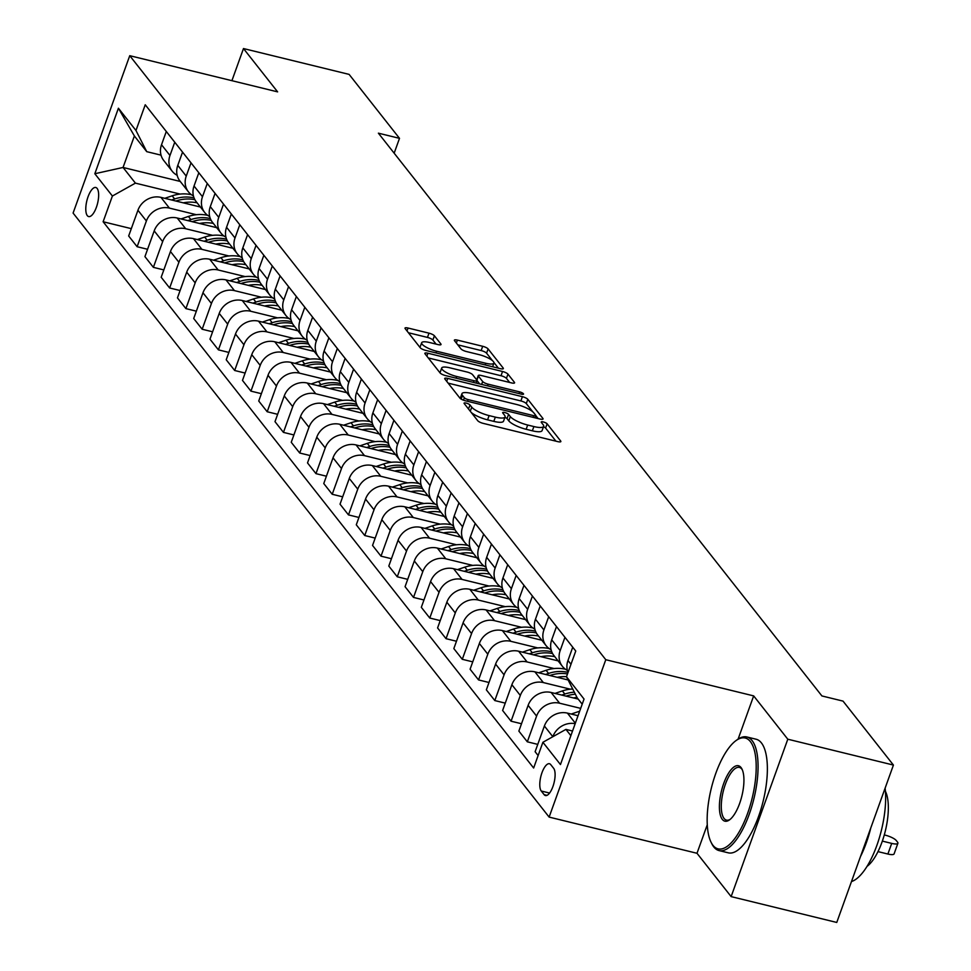 <?xml version="1.0" encoding="UTF-8"?>
<svg xmlns="http://www.w3.org/2000/svg" width="971" height="971" viewBox="0 0 971 971"><rect width="100%" height="100%" fill="white"/><g stroke="black" fill="none" stroke-linecap="round" stroke-linejoin="round"><path stroke-width="1.46" d="M466.201 403.099A3.216 0.825 19.8 0 0 464.065 403.135A3.216 0.825 19.8 0 0 464.187 403.523L477.756 420.734A4.588 1.177 19.8 0 0 483.182 423.368L557.827 441.635A4.588 1.177 19.8 0 0 560.862 441.562A4.588 1.177 19.8 0 0 560.692 441.028L547.134 423.817A3.216 0.825 19.8 0 0 543.335 421.972A3.216 0.825 19.8 0 0 541.199 422.021A3.216 0.825 19.8 0 0 541.32 422.397L543.08 424.618A14.699 3.775 19.8 0 1 543.639 426.354A14.699 3.775 19.8 0 1 533.892 426.56L527.678 425.031A14.699 3.775 19.8 0 1 510.321 416.608L508.561 414.374A3.216 0.825 19.8 0 0 504.762 412.529A3.216 0.825 19.8 0 0 502.638 412.578A3.216 0.825 19.8 0 0 502.76 412.954L504.507 415.187A14.699 3.775 19.8 0 1 505.066 416.911A14.699 3.775 19.8 0 1 495.331 417.117L489.105 415.6A14.699 3.775 19.8 0 1 471.748 407.165L469.988 404.943A3.216 0.825 19.8 0 0 466.201 403.099M87.317 215.647A14.966 5.51 -76.2 0 0 88.664 216.569A14.966 5.51 -76.2 0 0 97.027 205.354A14.966 5.51 -76.2 0 0 97.124 188.423A14.966 5.51 -76.2 0 0 95.777 187.488A14.966 5.51 -76.2 0 0 87.414 198.703A14.966 5.51 -76.2 0 0 87.317 215.647M434.413 335.796A4.588 1.177 19.8 0 0 428.988 333.162L408.051 328.028A4.588 1.177 19.8 0 0 405.004 328.101A4.588 1.177 19.8 0 0 405.174 328.635L420.237 347.752A4.588 1.177 19.8 0 0 425.662 350.385L500.308 368.652A4.588 1.177 19.8 0 0 503.354 368.592A4.588 1.177 19.8 0 0 503.184 368.045L488.11 348.929A4.588 1.177 19.8 0 0 482.696 346.295L457.39 340.105A4.588 1.177 19.8 0 0 454.355 340.178A4.588 1.177 19.8 0 0 454.525 340.712L460.97 348.892A4.588 1.177 19.8 0 0 466.396 351.526L478.946 354.597A12.283 3.156 19.8 0 1 493.911 363.093A12.283 3.156 19.8 0 1 485.767 363.263L436.622 351.235A12.283 3.156 19.8 0 1 421.657 342.751A12.283 3.156 19.8 0 1 429.801 342.569L437.994 344.584A4.588 1.177 19.8 0 0 441.028 344.511A4.588 1.177 19.8 0 0 440.858 343.977L434.413 335.796L432.884 340.044A4.588 1.177 19.8 0 0 427.458 337.41L408.415 332.75M277.621 91.869L243.478 48.55L349.111 74.391L399.506 138.343L378.387 133.173L821.903 695.94L843.022 701.111L893.429 765.063L787.797 739.21L753.666 695.891L605.783 659.71L129.75 55.687L277.621 91.869M447.752 378.411A4.588 1.177 19.8 0 0 444.706 378.472A4.588 1.177 19.8 0 0 444.876 379.018L459.938 398.134A4.588 1.177 19.8 0 0 465.364 400.768L540.01 419.035A4.588 1.177 19.8 0 0 543.056 418.974A4.588 1.177 19.8 0 0 542.886 418.428L527.823 399.312A4.588 1.177 19.8 0 0 522.398 396.678L447.752 378.411L446.696 381.324M440.094 372.949L425.031 353.832A4.588 1.177 19.8 0 1 424.849 353.286A4.588 1.177 19.8 0 1 427.895 353.226L502.541 371.492A4.588 1.177 19.8 0 1 507.967 374.126L514.412 382.307A4.588 1.177 19.8 0 1 514.594 382.841A4.588 1.177 19.8 0 1 511.547 382.914L481.276 375.498A4.588 1.177 19.8 0 0 478.23 375.571A4.588 1.177 19.8 0 0 478.4 376.105L482.672 381.53A4.588 1.177 19.8 0 0 488.097 384.164L519.619 391.883A3.216 0.825 19.8 0 1 523.539 394.105A3.216 0.825 19.8 0 1 521.403 394.153L445.519 375.583A4.588 1.177 19.8 0 1 440.094 372.949M553.628 768.279L550.763 764.65A14.504 5.341 -76.2 0 0 549.465 763.74A14.504 5.341 -76.2 0 0 541.357 774.603A14.504 5.341 -76.2 0 0 541.272 791.025L544.136 794.654A14.504 5.341 -76.2 0 0 545.435 795.552A14.504 5.341 -76.2 0 0 553.531 784.689A14.504 5.341 -76.2 0 0 553.628 768.279M605.783 659.71L549.125 817.097L73.092 213.074L129.75 55.687M582.199 704.181L577.26 697.918L566.481 676.763L575.754 651.031L145.237 104.771L135.976 130.502L146.742 151.658L134.386 135.976L123.062 167.461L135.418 183.131L180.121 194.079M566.481 676.763L584.044 699.047L560.461 764.553L542.898 742.281L565.923 729.391L572.538 731.017M131.316 228.646L103.12 221.752L533.637 768.012L542.898 742.281M103.12 221.752L112.393 196.021L94.83 173.736L118.413 108.23L135.976 130.502M707.289 824.707L696.996 853.278L731.139 896.609L787.797 739.21M731.139 896.609L836.759 922.45L893.429 765.063M243.478 48.55L231.911 80.69M696.996 853.278L549.125 817.097M394.153 153.2L399.506 138.343M565.923 729.391L570.863 735.666M180.266 181.456L123.062 167.461L94.83 173.736M147.58 249.28L137.129 246.719L128.67 235.989L137.943 210.258A18.716 16.725 -38.2 0 1 160.968 197.38L200.427 207.041M137.129 246.719L146.39 220.987A18.716 16.725 -38.2 0 1 169.415 208.11L196.385 214.712M163.832 269.914L153.382 267.353L144.934 256.623L154.195 230.892A18.716 16.725 -38.2 0 1 177.22 218.014L216.679 227.663M153.382 267.353L162.655 241.621A18.716 16.725 -38.2 0 1 185.679 228.731L212.637 235.334M180.096 290.535L169.646 287.986L161.186 277.257L170.459 251.513A18.716 16.725 -38.2 0 1 193.484 238.635L232.943 248.297M169.646 287.986L178.907 262.243A18.716 16.725 -38.2 0 1 201.932 249.365L228.901 255.968M196.348 311.169L185.898 308.608L177.45 297.879L186.711 272.147A18.716 16.725 -38.2 0 1 209.736 259.269L249.195 268.918M185.898 308.608L195.171 282.877A18.716 16.725 -38.2 0 1 218.196 269.999L245.153 276.589M212.613 331.791L202.162 329.242L193.702 318.512L202.975 292.781A18.716 16.725 -38.2 0 1 226 279.903L265.459 289.552M202.162 329.242L211.423 303.498A18.716 16.725 -38.2 0 1 234.448 290.62L261.417 297.223M228.865 352.424L218.414 349.863L209.967 339.146L219.228 313.402A18.716 16.725 -38.2 0 1 242.252 300.525L281.711 310.186M218.414 349.863L227.687 324.132A18.716 16.725 -38.2 0 1 250.712 311.254L277.67 317.857M245.129 373.058L234.679 370.497L226.219 359.768L235.492 334.036A18.716 16.725 -38.2 0 1 258.517 321.158L297.976 330.808M234.679 370.497L243.939 344.766A18.716 16.725 -38.2 0 1 266.964 331.888L293.934 338.478M261.381 393.68L250.931 391.131L242.483 380.401L251.744 354.67A18.716 16.725 -38.2 0 1 274.769 341.78L314.228 351.441M250.931 391.131L260.204 365.387A18.716 16.725 -38.2 0 1 283.229 352.509L310.186 359.112M277.645 414.314L267.195 411.753L258.735 401.023L268.008 375.292A18.716 16.725 -38.2 0 1 291.033 362.414L330.492 372.075M267.195 411.753L276.456 386.021A18.716 16.725 -38.2 0 1 299.481 373.143L326.45 379.734M293.897 434.947L283.447 432.386L274.999 421.657L284.26 395.925A18.716 16.725 -38.2 0 1 307.285 383.047L346.744 392.697M283.447 432.386L292.72 406.655A18.716 16.725 -38.2 0 1 315.745 393.765L342.702 400.368M310.162 455.569L299.711 453.02L291.251 442.291L300.525 416.547A18.716 16.725 -38.2 0 1 323.549 403.669L363.008 413.33M299.711 453.02L308.972 427.276A18.716 16.725 -38.2 0 1 331.997 414.399L358.967 421.001M326.414 476.203L315.963 473.642L307.516 462.912L316.777 437.181A18.716 16.725 -38.2 0 1 339.801 424.303L379.26 433.952M315.963 473.642L325.236 447.91A18.716 16.725 -38.2 0 1 348.261 435.032L375.219 441.623M342.666 496.824L332.228 494.275L323.768 483.546L333.029 457.814A18.716 16.725 -38.2 0 1 356.066 444.936L395.525 454.586M332.228 494.275L341.489 468.532A18.716 16.725 -38.2 0 1 364.513 455.654L391.483 462.257M358.93 517.458L348.48 514.897L340.032 504.18L349.293 478.436A18.716 16.725 -38.2 0 1 372.318 465.558L411.777 475.22M348.48 514.897L357.753 489.166A18.716 16.725 -38.2 0 1 380.778 476.288L407.735 482.89M375.182 538.092L364.744 535.531L356.284 524.801L365.545 499.07A18.716 16.725 -38.2 0 1 388.582 486.192L428.041 495.841M364.744 535.531L374.005 509.799A18.716 16.725 -38.2 0 1 397.03 496.921L423.999 503.512M391.447 558.713L380.996 556.165L372.548 545.435L381.809 519.703A18.716 16.725 -38.2 0 1 404.834 506.813L444.293 516.475M380.996 556.165L390.257 530.421A18.716 16.725 -38.2 0 1 413.294 517.543L440.251 524.146M407.699 579.347L397.26 576.786L388.801 566.057L398.061 540.325A18.716 16.725 -38.2 0 1 421.098 527.447L460.557 537.109M397.26 576.786L406.521 551.055A18.716 16.725 -38.2 0 1 429.546 538.177L456.516 544.767M423.963 599.981L413.512 597.42L405.065 586.69L414.326 560.959A18.716 16.725 -38.2 0 1 437.351 548.081L476.81 557.73M413.512 597.42L422.773 571.688A18.716 16.725 -38.2 0 1 445.81 558.798L472.768 565.401M440.215 620.603L429.777 618.042L421.317 607.324L430.578 581.58A18.716 16.725 -38.2 0 1 453.603 568.703L493.074 578.364M429.777 618.042L439.038 592.31A18.716 16.725 -38.2 0 1 462.062 579.432L489.032 586.035M456.479 641.236L446.029 638.675L437.581 627.946L446.842 602.214A18.716 16.725 -38.2 0 1 469.867 589.336L509.326 598.986M446.029 638.675L455.29 612.944A18.716 16.725 -38.2 0 1 478.327 600.066L505.284 606.657M472.731 661.858L462.293 659.309L453.833 648.579L463.094 622.848A18.716 16.725 -38.2 0 1 486.119 609.958L525.59 619.619M462.293 659.309L471.554 633.565A18.716 16.725 -38.2 0 1 494.579 620.687L521.548 627.29M488.996 682.492L478.545 679.931L470.098 669.213L479.358 643.47A18.716 16.725 -38.2 0 1 502.383 630.592L541.842 640.253M478.545 679.931L487.806 654.199A18.716 16.725 -38.2 0 1 510.831 641.321L537.8 647.924M505.248 703.125L494.809 700.564L486.35 689.835L495.611 664.103A18.716 16.725 -38.2 0 1 518.635 651.225L558.094 660.875M494.809 700.564L504.07 674.833A18.716 16.725 -38.2 0 1 527.095 661.955L554.065 668.546M521.512 723.747L511.062 721.198L502.614 710.469L511.875 684.725A18.716 16.725 -38.2 0 1 534.9 671.847L568.12 679.979M511.062 721.198L520.322 695.454A18.716 16.725 -38.2 0 1 543.347 682.577L570.317 689.179M537.764 744.381L527.326 741.82L518.866 731.09L528.127 705.359A18.716 16.725 -38.2 0 1 551.152 692.481L578.182 699.096M527.326 741.82L536.587 716.088A18.716 16.725 -38.2 0 1 559.612 703.21L580.694 708.369M538.128 755.535L535.118 751.724L544.391 725.992A18.716 16.725 -38.2 0 1 567.416 713.115L578.048 715.712M161.04 155.154L146.742 151.658M552.839 736.71A18.716 16.725 -38.2 0 1 575.172 723.686M568.035 672.49A18.716 16.725 -38.2 0 1 567.974 660.486L572.744 647.22M567.355 670.391A18.716 16.725 -38.2 0 1 562.367 666.3A18.716 16.725 -38.2 0 1 560.17 650.582L564.94 637.316M562.367 666.3L553.919 655.571A18.716 16.725 -38.2 0 1 551.71 639.853L556.492 626.586M551.103 649.769A18.716 16.725 -38.2 0 1 546.115 645.666A18.716 16.725 -38.2 0 1 543.906 629.948L548.688 616.694M546.115 645.666L537.655 634.937A18.716 16.725 -38.2 0 1 535.458 619.219L540.228 605.965M534.839 629.135A18.716 16.725 -38.2 0 1 529.85 625.045A18.716 16.725 -38.2 0 1 527.654 609.327L532.424 596.06M529.85 625.045L521.403 614.315A18.716 16.725 -38.2 0 1 519.194 598.597L523.976 585.331M518.587 608.501A18.716 16.725 -38.2 0 1 513.598 604.411A18.716 16.725 -38.2 0 1 511.401 588.693L516.171 575.427M513.598 604.411L505.138 593.682A18.716 16.725 -38.2 0 1 502.942 577.963L507.712 564.709M502.323 587.88A18.716 16.725 -38.2 0 1 497.334 583.777A18.716 16.725 -38.2 0 1 495.137 568.059L499.907 554.805M497.334 583.777L488.886 573.06A18.716 16.725 -38.2 0 1 486.677 557.33L491.46 544.076M486.07 567.246A18.716 16.725 -38.2 0 1 481.082 563.156A18.716 16.725 -38.2 0 1 478.885 547.438L483.655 534.171M481.082 563.156L472.622 552.426A18.716 16.725 -38.2 0 1 470.425 536.708L475.195 523.442M469.806 546.624A18.716 16.725 -38.2 0 1 464.818 542.522A18.716 16.725 -38.2 0 1 462.621 526.804L467.391 513.538M464.818 542.522L456.37 531.792A18.716 16.725 -38.2 0 1 454.173 516.074L458.943 502.82M453.554 525.991A18.716 16.725 -38.2 0 1 448.566 521.888A18.716 16.725 -38.2 0 1 446.369 506.17L451.139 492.916M448.566 521.888L440.106 511.171A18.716 16.725 -38.2 0 1 437.909 495.453L442.679 482.186M437.29 505.357A18.716 16.725 -38.2 0 1 432.313 501.267A18.716 16.725 -38.2 0 1 430.104 485.549L434.874 472.282M432.313 501.267L423.854 490.537A18.716 16.725 -38.2 0 1 421.657 474.819L426.427 461.553M421.038 484.735A18.716 16.725 -38.2 0 1 416.049 480.633A18.716 16.725 -38.2 0 1 413.852 464.915L418.622 451.661M416.049 480.633L407.589 469.903A18.716 16.725 -38.2 0 1 405.393 454.185L410.163 440.931M404.773 464.102A18.716 16.725 -38.2 0 1 399.797 460.011A18.716 16.725 -38.2 0 1 397.588 444.293L402.358 431.027M399.797 460.011L391.337 449.282A18.716 16.725 -38.2 0 1 389.14 433.564L393.91 420.297M388.521 443.468A18.716 16.725 -38.2 0 1 383.533 439.378A18.716 16.725 -38.2 0 1 381.336 423.659L386.106 410.393M383.533 439.378L375.085 428.648A18.716 16.725 -38.2 0 1 372.876 412.93L377.646 399.676M372.257 422.846A18.716 16.725 -38.2 0 1 367.281 418.744A18.716 16.725 -38.2 0 1 365.072 403.026L369.842 389.772M367.281 418.744L358.821 408.026A18.716 16.725 -38.2 0 1 356.624 392.296L361.394 379.042M356.005 402.212A18.716 16.725 -38.2 0 1 351.017 398.122A18.716 16.725 -38.2 0 1 348.82 382.404L353.59 369.138M351.017 398.122L342.569 387.393A18.716 16.725 -38.2 0 1 340.36 371.675L345.13 358.408M339.741 381.591A18.716 16.725 -38.2 0 1 334.764 377.488A18.716 16.725 -38.2 0 1 332.555 361.77L337.325 348.516M334.764 377.488L326.305 366.759A18.716 16.725 -38.2 0 1 324.108 351.041L328.878 337.787M323.489 360.957A18.716 16.725 -38.2 0 1 318.5 356.855A18.716 16.725 -38.2 0 1 316.303 341.137L321.073 327.882M318.5 356.855L310.052 346.137A18.716 16.725 -38.2 0 1 307.843 330.419L312.613 317.153M307.224 340.323A18.716 16.725 -38.2 0 1 302.248 336.233A18.716 16.725 -38.2 0 1 300.039 320.515L304.821 307.249M302.248 336.233L293.788 325.503A18.716 16.725 -38.2 0 1 291.591 309.785L296.361 296.519M290.972 319.702A18.716 16.725 -38.2 0 1 285.984 315.599A18.716 16.725 -38.2 0 1 283.787 299.881L288.557 286.627M285.984 315.599L277.536 304.87A18.716 16.725 -38.2 0 1 275.327 289.152L280.097 275.898M274.708 299.068A18.716 16.725 -38.2 0 1 269.732 294.978A18.716 16.725 -38.2 0 1 267.523 279.26L272.305 265.993M269.732 294.978L261.272 284.248A18.716 16.725 -38.2 0 1 259.075 268.53L263.845 255.264M258.456 278.434A18.716 16.725 -38.2 0 1 253.467 274.344A18.716 16.725 -38.2 0 1 251.271 258.626L256.041 245.36M253.467 274.344L245.02 263.614A18.716 16.725 -38.2 0 1 242.811 247.896L247.593 234.642M242.192 257.813A18.716 16.725 -38.2 0 1 237.215 253.71A18.716 16.725 -38.2 0 1 235.006 237.992L239.788 224.738M237.215 253.71L228.755 242.993A18.716 16.725 -38.2 0 1 226.559 227.275L231.329 214.008M225.94 237.179A18.716 16.725 -38.2 0 1 220.951 233.089A18.716 16.725 -38.2 0 1 218.754 217.37L223.524 204.104M220.951 233.089L212.503 222.359A18.716 16.725 -38.2 0 1 210.294 206.641L215.077 193.375M209.687 216.557A18.716 16.725 -38.2 0 1 204.699 212.455A18.716 16.725 -38.2 0 1 202.49 196.737L207.272 183.483M204.699 212.455L196.239 201.725A18.716 16.725 -38.2 0 1 194.042 186.007L198.812 172.753M193.423 195.924A18.716 16.725 -38.2 0 1 188.435 191.833A18.716 16.725 -38.2 0 1 186.238 176.103L191.008 162.849M188.435 191.833L179.987 181.104A18.716 16.725 -38.2 0 1 177.778 165.386L182.56 152.119M177.171 175.29A18.716 16.725 -38.2 0 1 172.183 171.199A18.716 16.725 -38.2 0 1 169.974 155.481L174.756 142.215M172.183 171.199L163.723 160.47A18.716 16.725 -38.2 0 1 161.526 144.752L166.296 131.486M135.418 183.131L112.393 196.021M118.413 108.23L134.386 135.976M753.666 695.891L738.106 739.113M471.238 412.469A14.699 3.775 19.8 0 0 487.576 419.848L489.105 415.6M505.066 416.911L503.536 421.171A14.699 3.775 19.8 0 1 493.79 421.378L487.576 419.848M543.639 426.354L542.097 430.602A14.699 3.775 19.8 0 1 532.363 430.808L526.136 429.291A14.699 3.775 19.8 0 1 508.78 420.856L507.032 418.635A3.216 0.825 19.8 0 0 504.92 417.336M555.922 441.162L545.593 428.065A3.216 0.825 19.8 0 0 543.481 426.779M532.8 411.825L526.294 403.572A4.588 1.177 19.8 0 0 520.869 400.938L448.117 383.132M538.116 418.574L535.786 415.624M464.344 397.77A3.216 0.825 19.8 0 0 468.143 399.615L533.662 415.649A3.216 0.825 19.8 0 0 535.798 415.6A3.216 0.825 19.8 0 0 535.676 415.224L533.819 412.881A14.699 3.775 19.8 0 0 516.463 404.446L471.675 393.486A14.699 3.775 19.8 0 0 461.941 393.692A14.699 3.775 19.8 0 0 462.499 395.428L464.344 397.77L463.483 400.186M461.941 393.692L460.412 397.94A14.699 3.775 19.8 0 0 460.375 398.559M428.272 357.947L501.012 375.741L502.541 371.492M509.641 382.44L506.437 378.374A4.588 1.177 19.8 0 0 501.012 375.741M477.174 379.515A4.588 1.177 19.8 0 0 476.7 379.819A4.588 1.177 19.8 0 0 476.676 379.867L478.23 375.571M477.064 380.596L479.686 383.946M449.852 367.815A12.283 3.156 19.8 0 0 441.72 367.985A12.283 3.156 19.8 0 0 456.686 376.481L474.006 380.717A4.588 1.177 19.8 0 0 477.04 380.656A4.588 1.177 19.8 0 0 476.87 380.11L472.598 374.685A4.588 1.177 19.8 0 0 467.172 372.051L449.852 367.815M441.72 367.985L440.179 372.245A12.283 3.156 19.8 0 0 440.312 373.192M436.088 344.11L432.884 340.044M421.657 342.751L420.127 346.999A12.283 3.156 19.8 0 0 420.115 347.606M492.491 360.678L486.58 353.189A4.588 1.177 19.8 0 0 481.155 350.555L457.766 344.826M498.402 368.191L493.911 362.499M878.002 851.616L887.882 854.031A9.358 2.403 -160.2 0 0 894.085 853.897L897.908 843.265A9.358 2.403 19.8 0 0 897.556 842.16L896.257 840.51A9.358 2.403 19.8 0 0 885.2 835.145L884.29 834.926M897.908 843.265A9.358 2.403 19.8 0 1 891.706 843.398L882.348 841.104M571.215 714.037L578.619 711.549A35.793 31.982 -38.2 0 1 579.663 711.221M573.473 697.943A35.793 31.982 -38.2 0 1 577.005 697.409M554.951 693.415L562.367 690.927A35.793 31.982 -38.2 0 1 572.72 689.009M566.093 696.134L566.396 696.037A35.793 31.982 -38.2 0 1 575.366 694.204M574.334 692.177A35.793 31.982 141.8 0 0 564.831 694.059L561.784 695.078M557.22 677.309A35.793 31.982 -38.2 0 1 566.518 676.678M538.699 672.782L546.103 670.293A35.793 31.982 -38.2 0 1 565.438 669.225M549.841 675.513L550.132 675.403A35.793 31.982 -38.2 0 1 567.501 673.947M567.986 672.381A35.793 31.982 141.8 0 0 548.579 673.425L545.532 674.457M540.956 656.687A35.793 31.982 -38.2 0 1 554.769 656.639M522.434 652.148L529.85 649.66A35.793 31.982 -38.2 0 1 549.185 648.592M533.577 654.879L533.88 654.782A35.793 31.982 -38.2 0 1 552.584 653.568M551.722 651.747A35.793 31.982 141.8 0 0 532.314 652.803L529.268 653.823M712.993 845.353A57.071 21.022 -76.2 0 0 747.536 813.589A57.071 21.022 -76.2 0 0 750.352 741.565A57.071 21.022 -76.2 0 0 736.042 740.57A57.071 21.022 -76.2 0 0 711.258 788.464A57.071 21.022 -76.2 0 0 711.136 842.379A57.071 21.022 -76.2 0 0 712.993 845.353M736.042 740.57L737.414 739.586A58.478 21.532 103.8 0 1 746.845 736.965A58.478 21.532 103.8 0 1 752.088 740.594A58.478 21.532 103.8 0 1 751.712 806.767A58.478 21.532 103.8 0 1 719.038 850.572A58.478 21.532 103.8 0 1 713.794 846.943A58.478 21.532 103.8 0 1 711.889 843.896L711.136 842.379M722.327 819.403A28.535 10.511 103.8 0 1 723.735 783.391A28.535 10.511 103.8 0 1 741.019 767.515A28.535 10.511 103.8 0 1 741.941 768.996A28.535 10.511 103.8 0 1 741.88 795.953A28.535 10.511 103.8 0 1 729.488 819.9A28.535 10.511 103.8 0 1 722.327 819.403M742.317 769.797A27.139 9.989 -76.2 0 0 741.82 769.093A27.139 9.989 -76.2 0 0 739.392 767.406A27.139 9.989 -76.2 0 0 724.232 787.736A27.139 9.989 -76.2 0 0 724.063 818.444A27.139 9.989 -76.2 0 0 726.49 820.119A27.139 9.989 -76.2 0 0 730.192 819.354M885.115 788.136A58.478 21.532 103.8 0 1 876.789 845.62A58.478 21.532 103.8 0 1 851.482 881.559M870.793 827.935A58.478 21.532 103.8 0 1 860.464 856.604M885.418 791.304A42.105 15.5 103.8 0 1 885.309 831.055A42.105 15.5 103.8 0 1 867.054 866.363M746.845 736.965L756.142 739.234A58.478 21.532 103.8 0 1 761.385 742.876A58.478 21.532 103.8 0 1 761.009 809.049A58.478 21.532 103.8 0 1 728.335 852.841L719.038 850.572M524.704 636.054A35.793 31.982 -38.2 0 1 538.504 636.017M506.182 631.526L513.586 629.038A35.793 31.982 -38.2 0 1 532.921 627.97M517.325 634.245L517.616 634.148A35.793 31.982 -38.2 0 1 536.332 632.946M535.47 631.114A35.793 31.982 141.8 0 0 516.062 632.17L513.016 633.189M508.44 615.42A35.793 31.982 -38.2 0 1 522.252 615.383M489.918 610.893L497.334 608.404A35.793 31.982 -38.2 0 1 516.669 607.336M501.072 613.623L501.364 613.526A35.793 31.982 -38.2 0 1 520.068 612.313M519.206 610.492A35.793 31.982 141.8 0 0 499.798 611.536L496.751 612.567M492.188 594.798A35.793 31.982 -38.2 0 1 505.988 594.762M473.666 590.259L481.07 587.771A35.793 31.982 -38.2 0 1 500.405 586.702M484.808 592.99L485.099 592.893A35.793 31.982 -38.2 0 1 503.815 591.679M502.954 589.858A35.793 31.982 141.8 0 0 483.546 590.914L480.499 591.934M475.924 574.164A35.793 31.982 -38.2 0 1 489.736 574.128M457.402 569.637L464.818 567.149A35.793 31.982 -38.2 0 1 484.153 566.081M468.556 572.356L468.847 572.259A35.793 31.982 -38.2 0 1 487.551 571.057M486.702 569.224A35.793 31.982 141.8 0 0 467.282 570.28L464.235 571.312M459.671 553.543A35.793 31.982 -38.2 0 1 473.472 553.494M441.15 549.003L448.553 546.515A35.793 31.982 -38.2 0 1 467.888 545.447M452.292 551.734L452.583 551.637A35.793 31.982 -38.2 0 1 471.299 550.423M470.437 548.603A35.793 31.982 141.8 0 0 451.03 549.659L447.983 550.678M443.407 532.909A35.793 31.982 -38.2 0 1 457.22 532.873M424.885 528.382L432.301 525.894A35.793 31.982 -38.2 0 1 451.636 524.813M436.04 531.101L436.331 531.003A35.793 31.982 -38.2 0 1 455.035 529.79M454.185 527.969A35.793 31.982 141.8 0 0 434.765 529.025L431.719 530.045M427.155 512.275A35.793 31.982 -38.2 0 1 440.955 512.239M408.633 507.748L416.037 505.26A35.793 31.982 -38.2 0 1 435.372 504.192M419.775 510.479L420.067 510.37A35.793 31.982 -38.2 0 1 438.783 509.168M437.921 507.348A35.793 31.982 141.8 0 0 418.513 508.391L415.467 509.423M410.891 491.654A35.793 31.982 -38.2 0 1 424.703 491.605M392.369 487.114L399.785 484.626A35.793 31.982 -38.2 0 1 419.12 483.558M403.523 489.845L403.815 489.748A35.793 31.982 -38.2 0 1 422.519 488.534M421.669 486.714A35.793 31.982 141.8 0 0 402.249 487.77L399.202 488.789M394.639 471.02A35.793 31.982 -38.2 0 1 408.439 470.984M376.117 466.493L383.521 464.004A35.793 31.982 -38.2 0 1 402.856 462.936M387.259 469.211L387.55 469.114A35.793 31.982 -38.2 0 1 406.266 467.913M405.405 466.08A35.793 31.982 141.8 0 0 385.997 467.136L382.95 468.156M378.374 450.386A35.793 31.982 -38.2 0 1 392.187 450.35M359.853 445.859L367.269 443.371A35.793 31.982 -38.2 0 1 386.604 442.303M371.007 448.59L371.298 448.493A35.793 31.982 -38.2 0 1 390.002 447.279M389.153 445.458A35.793 31.982 141.8 0 0 369.733 446.502L366.686 447.534M362.122 429.765A35.793 31.982 -38.2 0 1 375.923 429.728M343.6 425.225L351.004 422.737A35.793 31.982 -38.2 0 1 370.339 421.669M354.743 427.956L355.034 427.859A35.793 31.982 -38.2 0 1 373.75 426.645M372.888 424.825A35.793 31.982 141.8 0 0 353.48 425.881L350.434 426.9M345.858 409.131A35.793 31.982 -38.2 0 1 359.671 409.094M327.348 404.604L334.752 402.115A35.793 31.982 -38.2 0 1 354.087 401.047M338.491 407.335L338.782 407.225A35.793 31.982 -38.2 0 1 357.486 406.024M356.636 404.203A35.793 31.982 141.8 0 0 337.216 405.247L334.17 406.279M329.606 388.509A35.793 31.982 -38.2 0 1 343.406 388.461M311.084 383.97L318.488 381.482A35.793 31.982 -38.2 0 1 337.823 380.414M322.226 386.701L322.518 386.604A35.793 31.982 -38.2 0 1 341.234 385.39M340.372 383.569A35.793 31.982 141.8 0 0 320.964 384.625L317.918 385.645M313.342 367.875A35.793 31.982 -38.2 0 1 327.154 367.839M294.832 363.348L302.236 360.86A35.793 31.982 -38.2 0 1 321.571 359.78M305.974 366.067L306.266 365.97A35.793 31.982 -38.2 0 1 324.969 364.756M324.12 362.936A35.793 31.982 141.8 0 0 304.7 363.991L301.653 365.011M297.09 347.242A35.793 31.982 -38.2 0 1 310.89 347.205M278.568 342.714L285.972 340.226A35.793 31.982 -38.2 0 1 305.307 339.158M289.71 345.445L290.013 345.336A35.793 31.982 -38.2 0 1 308.717 344.135M307.856 342.314A35.793 31.982 141.8 0 0 288.448 343.358L285.401 344.389M280.825 326.62A35.793 31.982 -38.2 0 1 294.638 326.572M262.316 322.081L269.72 319.593A35.793 31.982 -38.2 0 1 289.055 318.524M273.458 324.812L273.749 324.715A35.793 31.982 -38.2 0 1 292.453 323.501M291.603 321.68A35.793 31.982 141.8 0 0 272.183 322.736L269.137 323.756M264.573 305.986A35.793 31.982 -38.2 0 1 278.374 305.95M246.051 301.459L253.455 298.971A35.793 31.982 -38.2 0 1 272.79 297.903M257.194 304.178L257.497 304.081A35.793 31.982 -38.2 0 1 276.201 302.879M275.339 301.046A35.793 31.982 141.8 0 0 255.931 302.102L252.885 303.122M248.309 285.353A35.793 31.982 -38.2 0 1 262.121 285.316M229.799 280.825L237.203 278.337A35.793 31.982 -38.2 0 1 256.538 277.269M240.942 283.556L241.233 283.459A35.793 31.982 -38.2 0 1 259.937 282.245M259.087 280.425A35.793 31.982 141.8 0 0 239.667 281.469L236.621 282.5M232.057 264.731A35.793 31.982 -38.2 0 1 245.857 264.695M213.535 260.192L220.939 257.703A35.793 31.982 -38.2 0 1 240.274 256.635M224.677 262.923L224.981 262.825A35.793 31.982 -38.2 0 1 243.685 261.612M242.823 259.791A35.793 31.982 141.8 0 0 223.415 260.847L220.368 261.867M215.793 244.097A35.793 31.982 -38.2 0 1 229.605 244.061M197.283 239.57L204.687 237.082A35.793 31.982 -38.2 0 1 224.022 236.014M208.425 242.301L208.716 242.192A35.793 31.982 -38.2 0 1 227.42 240.99M226.571 239.169A35.793 31.982 141.8 0 0 207.151 240.213L204.104 241.245M199.541 223.476A35.793 31.982 -38.2 0 1 213.341 223.427M181.019 218.936L188.423 216.448A35.793 31.982 -38.2 0 1 207.758 215.38M192.161 221.667L192.464 221.57A35.793 31.982 -38.2 0 1 211.168 220.356M210.306 218.536A35.793 31.982 141.8 0 0 190.899 219.592L187.852 220.611M183.276 202.842A35.793 31.982 -38.2 0 1 197.089 202.805M164.767 198.315L172.17 195.826A35.793 31.982 -38.2 0 1 191.505 194.746M175.909 201.033L176.2 200.936A35.793 31.982 -38.2 0 1 194.904 199.723M194.054 197.902A35.793 31.982 141.8 0 0 174.634 198.958L171.588 199.977M160.968 197.38L169.415 208.11M177.22 218.014L185.679 228.731M193.484 238.635L201.932 249.365M209.736 259.269L218.196 269.999M226 279.903L234.448 290.62M242.252 300.525L250.712 311.254M258.517 321.158L266.964 331.888M274.769 341.78L283.229 352.509M291.033 362.414L299.481 373.143M307.285 383.047L315.745 393.765M323.549 403.669L331.997 414.399M339.801 424.303L348.261 435.032M356.066 444.936L364.513 455.654M372.318 465.558L380.778 476.288M388.582 486.192L397.03 496.921M404.834 506.813L413.294 517.543M421.098 527.447L429.546 538.177M437.351 548.081L445.81 558.798M453.603 568.703L462.062 579.432M469.867 589.336L478.327 600.066M486.119 609.958L494.579 620.687M502.383 630.592L510.831 641.321M518.635 651.225L527.095 661.955M534.9 671.847L543.347 682.577M551.152 692.481L559.612 703.21M567.416 713.115L575.354 723.189M567.974 660.486L570.972 664.298M544.391 725.992L552.839 736.722M528.127 705.359L536.587 716.088M551.71 639.853L560.17 650.582M511.875 684.725L520.322 695.454M535.458 619.219L543.906 629.948M495.611 664.103L504.07 674.833M519.194 598.597L527.654 609.327M479.358 643.47L487.806 654.199M502.942 577.963L511.401 588.693M463.094 622.848L471.554 633.565M486.677 557.33L495.137 568.059M446.842 602.214L455.29 612.944M470.425 536.708L478.885 547.438M430.578 581.58L439.038 592.31M454.173 516.074L462.621 526.804M414.326 560.959L422.773 571.688M437.909 495.453L446.369 506.17M398.061 540.325L406.521 551.055M421.657 474.819L430.104 485.549M381.809 519.703L390.257 530.421M405.393 454.185L413.852 464.915M365.545 499.07L374.005 509.799M389.14 433.564L397.588 444.293M349.293 478.436L357.753 489.166M372.876 412.93L381.336 423.659M333.029 457.814L341.489 468.532M356.624 392.296L365.072 403.026M316.777 437.181L325.236 447.91M340.36 371.675L348.82 382.404M300.525 416.547L308.972 427.276M324.108 351.041L332.555 361.77M284.26 395.925L292.72 406.655M307.843 330.419L316.303 341.137M268.008 375.292L276.456 386.021M291.591 309.785L300.039 320.515M251.744 354.67L260.204 365.387M275.327 289.152L283.787 299.881M235.492 334.036L243.939 344.766M259.075 268.53L267.523 279.26M219.228 313.402L227.687 324.132M242.811 247.896L251.271 258.626M202.975 292.781L211.423 303.498M226.559 227.275L235.006 237.992M186.711 272.147L195.171 282.877M210.294 206.641L218.754 217.37M170.459 251.513L178.907 262.243M194.042 186.007L202.49 196.737M154.195 230.892L162.655 241.621M177.778 165.386L186.238 176.103M137.943 210.258L146.39 220.987M161.526 144.752L169.974 155.481M547.001 795.358L544.136 794.654M549.586 793.052L541.272 791.025M470.28 411.243L471.748 407.165M493.79 421.378L495.331 417.117M507.032 418.635L508.561 414.374M508.78 420.856L510.321 416.608M526.136 429.291L527.678 425.031M532.363 430.808L533.892 426.56M545.593 428.065L547.134 423.817M560.388 441.878L560.692 441.028M468.52 409.022L469.988 404.943M520.869 400.938L522.398 396.678M526.294 403.572L527.823 399.312M542.583 419.278L542.886 418.428M467.537 401.302L468.143 399.615M533.055 417.336L533.662 415.649M461.176 399.093L462.499 395.428M426.852 356.139L427.895 353.226M506.437 378.374L507.967 374.126M514.108 383.157L514.412 382.307M476.931 380.195L478.4 376.105M481.64 384.419L482.672 381.53M487.491 385.851L488.097 384.164M519.012 393.558L519.619 391.883M456.079 378.168L456.686 376.481M473.399 382.404L474.006 380.717M440.555 344.814L440.858 343.977M436.028 352.922L436.622 351.235M485.16 364.95L485.767 363.263M456.346 343.03L457.39 340.105M481.155 350.555L482.696 346.295M486.58 353.189L488.11 348.929M502.881 368.895L503.184 368.045M406.995 330.953L408.051 328.028M427.458 337.41L428.988 333.162M891.706 843.398L887.882 854.031M578.619 711.549L579.25 712.35M562.367 690.927L564.831 694.059M546.103 670.293L548.579 673.425M529.85 649.66L532.314 652.803M513.586 629.038L516.062 632.17M497.334 608.404L499.798 611.536M481.07 587.771L483.546 590.914M464.818 567.149L467.282 570.28M448.553 546.515L451.03 549.659M432.301 525.894L434.765 529.025M416.037 505.26L418.513 508.391M399.785 484.626L402.249 487.77M383.521 464.004L385.997 467.136M367.269 443.371L369.733 446.502M351.004 422.737L353.48 425.881M334.752 402.115L337.216 405.247M318.488 381.482L320.964 384.625M302.236 360.86L304.7 363.991M285.972 340.226L288.448 343.358M269.72 319.593L272.183 322.736M253.455 298.971L255.931 302.102M237.203 278.337L239.667 281.469M220.939 257.703L223.415 260.847M204.687 237.082L207.151 240.213M188.423 216.448L190.899 219.592M172.17 195.826L174.634 198.958M534.997 417.809L535.798 415.6M476.166 383.084L477.04 380.656M492.588 366.771L493.911 363.093"/></g></svg>

